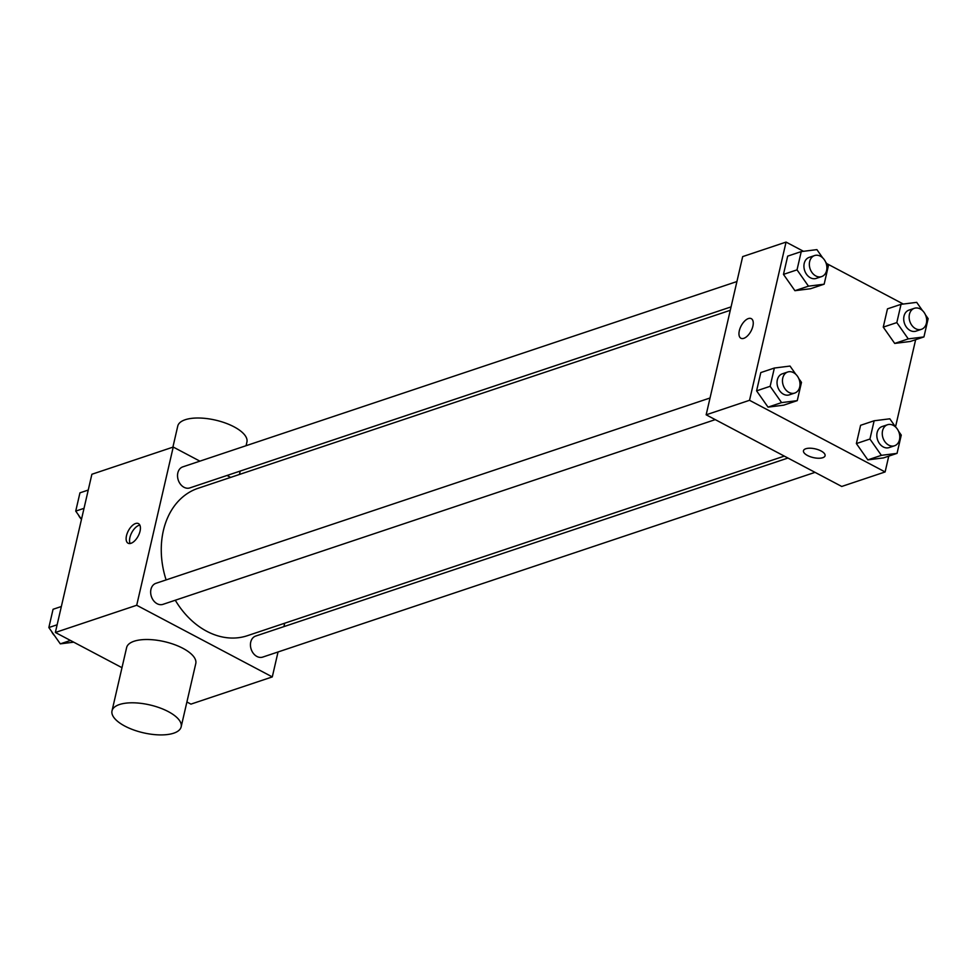 <?xml version="1.0" encoding="UTF-8"?>
<svg xmlns="http://www.w3.org/2000/svg" width="977" height="977" viewBox="0 0 977 977"><rect width="100%" height="100%" fill="white"/><g stroke="black" fill="none" stroke-linecap="round" stroke-linejoin="round"><path stroke-width="1.47" d="M278.042 651.964L272.29 676.914L190.942 704.124L186.9 701.987M121.978 667.682L55.359 632.473L91.887 474.26L173.234 447.051L199.906 461.156M272.29 676.914L136.707 605.264L55.359 632.473M136.707 605.264L173.234 447.051M135.559 523.525A11.089 5.581 117.9 0 1 138.453 523.611A11.089 5.581 117.9 0 1 138.209 536.019A11.089 5.581 117.9 0 1 128.097 543.224A11.089 5.581 117.9 0 1 127.242 533.247A11.089 5.581 117.9 0 1 135.559 523.525M730.283 310.295L198.111 488.28A77.72 59.414 71.5 0 0 166.114 579.911M175.286 600.232A77.72 59.414 71.5 0 0 247.413 635.685L784.311 456.112M284.686 623.216L283.904 626.623M227.018 475.469L230.657 477.399M787.951 458.042L255.693 636.051A11.089 8.475 71.5 0 0 251.174 649.265A11.089 8.475 71.5 0 0 262.728 657.094L815.05 472.355M710.035 397.993L155.905 583.33A11.089 8.475 71.5 0 0 151.386 596.532A11.089 8.475 71.5 0 0 162.939 604.36L715.262 419.622M736.914 281.547L182.784 466.872A11.089 8.475 71.5 0 0 178.266 480.086A11.089 8.475 71.5 0 0 189.831 487.914L731.065 306.888M112.013 710.877L126.619 647.592A35.49 14.301 13 0 1 164.417 641.633A35.49 14.301 13 0 1 195.779 663.554L181.16 726.839A35.49 14.301 13 0 1 160.167 734.912A35.49 14.301 13 0 1 124.897 726.119A35.49 14.301 13 0 1 112.013 710.877A35.49 14.301 13 0 1 149.799 704.918A35.49 14.301 13 0 1 181.16 726.839M246.07 445.72L246.912 442.056A35.49 14.301 -167 0 0 234.028 426.815A35.49 14.301 -167 0 0 198.758 418.009A35.49 14.301 -167 0 0 177.753 426.094L172.892 447.161M130.124 543.517A11.089 5.581 117.9 0 1 131.431 533.259A11.089 5.581 117.9 0 1 138.978 525.333A11.089 5.581 117.9 0 1 139.845 525.125M888.765 456.137L885.113 471.952L841.734 486.461L706.151 414.81L742.679 256.597L786.058 242.088L803.509 251.309M885.113 471.952L749.53 400.301L706.151 414.81M749.53 400.301L786.058 242.088M740.92 338.25A11.089 5.581 117.9 0 1 740.077 328.272A11.089 5.581 117.9 0 1 748.394 318.563A11.089 5.581 117.9 0 1 751.289 318.649A11.089 5.581 117.9 0 1 751.032 331.056A11.089 5.581 117.9 0 1 740.92 338.25A11.089 5.581 117.9 0 1 740.077 328.272A11.089 5.581 117.9 0 1 748.382 318.563A11.089 5.581 117.9 0 1 751.289 318.649M898.522 431.199L901.27 435.095L897.045 453.365L883.489 457.908L867.82 459.874L856.377 443.57L860.59 425.3L856.377 443.57L867.82 459.874L881.376 455.343L869.933 439.039L874.146 420.769L889.815 418.803L895.591 427.022M825.626 262.019L828.362 265.927L824.148 284.197L810.58 288.728L794.924 290.694L783.469 274.39L787.682 256.133L783.469 274.39L794.924 290.694L808.48 286.163L797.024 269.86L801.25 251.59L816.906 249.624L822.683 257.843M915.644 339.691L895.518 426.912M826.701 263.558L903.298 304.042M798.734 378.465L801.482 382.373L797.256 400.643L783.701 405.174L768.032 407.14L756.589 390.849L760.802 372.579L756.589 390.849L768.032 407.14L781.588 402.609L770.145 386.306L774.358 368.036L790.027 366.07L795.803 374.289M925.414 314.753L928.15 318.649L923.937 336.918L910.369 341.462L894.712 343.428L883.257 327.124L887.47 308.854L883.257 327.124L894.712 343.428L908.268 338.897L896.813 322.593L901.038 304.323L916.695 302.357L922.471 310.576M807.503 455.502A11.089 4.47 13 0 1 803.473 450.739A11.089 4.47 13 0 1 815.282 448.87A11.089 4.47 13 0 1 825.077 455.722A11.089 4.47 13 0 1 818.518 458.25A11.089 4.47 13 0 1 807.503 455.502M825.089 455.722A11.089 4.47 13 0 1 818.518 458.237A11.089 4.47 13 0 1 807.503 455.49A11.089 4.47 13 0 1 803.473 450.739M923.937 336.918L908.268 338.897M914.387 308.292L908.964 310.112A11.089 8.475 71.5 0 0 904.446 323.314A11.089 8.475 71.5 0 0 915.999 331.142L921.421 329.322A11.089 8.475 71.5 0 0 926.66 319.76A11.089 8.475 71.5 0 0 920.187 308.915A11.089 8.475 71.5 0 0 914.387 308.292A11.089 8.475 71.5 0 0 909.868 321.494A11.089 8.475 71.5 0 0 921.421 329.322M896.813 322.593L883.257 327.124M901.038 304.323L887.47 308.854M910.369 341.462L894.712 343.428M897.045 453.365L881.376 455.343M887.507 424.739L882.084 426.558A11.089 8.475 71.5 0 0 877.554 439.76A11.089 8.475 71.5 0 0 889.119 447.588L894.541 445.768A11.089 8.475 71.5 0 0 899.768 436.206A11.089 8.475 71.5 0 0 893.308 425.374A11.089 8.475 71.5 0 0 887.507 424.739A11.089 8.475 71.5 0 0 882.988 437.94A11.089 8.475 71.5 0 0 894.541 445.768M869.933 439.039L856.377 443.57M874.146 420.769L860.59 425.3M883.489 457.908L867.82 459.874M824.148 284.197L808.48 286.163M814.598 255.559L809.176 257.378A11.089 8.475 71.5 0 0 804.657 270.58A11.089 8.475 71.5 0 0 816.21 278.408L821.633 276.589A11.089 8.475 71.5 0 0 826.872 267.026A11.089 8.475 71.5 0 0 820.399 256.194A11.089 8.475 71.5 0 0 814.598 255.559A11.089 8.475 71.5 0 0 810.08 268.773A11.089 8.475 71.5 0 0 821.633 276.589M797.024 269.86L783.469 274.39M801.25 251.59L787.682 256.133M810.58 288.728L794.924 290.694M797.256 400.643L781.588 402.609M787.718 372.005L782.296 373.825A11.089 8.475 71.5 0 0 777.765 387.026A11.089 8.475 71.5 0 0 789.331 394.855L794.753 393.047A11.089 8.475 71.5 0 0 799.98 383.472A11.089 8.475 71.5 0 0 793.519 372.64A11.089 8.475 71.5 0 0 787.718 372.005A11.089 8.475 71.5 0 0 783.2 385.219A11.089 8.475 71.5 0 0 794.753 393.047M770.145 386.306L756.589 390.849M774.358 368.036L760.802 372.579M783.701 405.174L768.032 407.14M81.482 519.3L75.73 511.105L79.955 492.835L88.235 490.063M84.022 508.333L75.73 511.105M78.478 515.001A11.089 8.475 71.5 0 0 81.409 519.19M73.702 642.17L60.305 643.855L48.85 627.552L53.063 609.282L61.356 606.509M70.454 640.46L60.305 643.855M57.13 624.779L48.85 627.552M51.586 631.447A11.089 8.475 71.5 0 0 54.529 635.636M239.426 474.468L240.22 471.061"/></g></svg>
